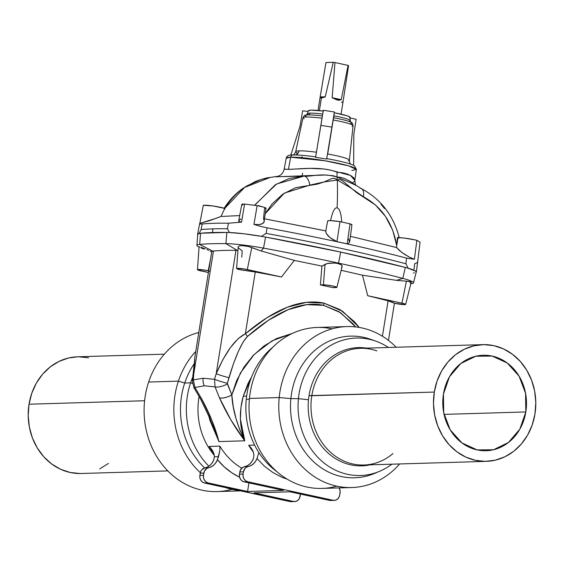 <?xml version="1.0" encoding="UTF-8"?>
<svg xmlns="http://www.w3.org/2000/svg" width="564" height="564" viewBox="0 0 564 564"><rect width="100%" height="100%" fill="white"/><g stroke="black" fill="none" stroke-linecap="round" stroke-linejoin="round"><path stroke-width="0.85" d="M525.824 411.939A47.764 41.856 -91.7 0 1 486.069 450.742A47.764 41.856 -91.7 0 1 443.452 394.053L449.466 376.773L460.83 363.498L475.819 356.229L492.153 356.081L507.339 363.075L519.077 376.146L525.563 393.305L525.824 411.939L519.811 429.218L508.446 442.493L493.458 449.762L477.123 449.91L461.937 442.916L450.206 429.846L443.713 412.686L443.452 394.053A47.764 41.856 -91.7 0 1 483.207 355.249A47.764 41.856 -91.7 0 1 525.824 411.939L444.065 414.392L525.824 411.939M321.409 98.002L319.386 110.6L321.409 98.002L320.458 97.812L320.155 97.086L325.95 62.541L333.261 62.322L325.252 96.789L321.409 98.002L320.458 97.812L320.148 97.163L325.012 97.015L321.409 98.002M334.988 62.548A11.675 1.198 -170.9 0 0 333.261 62.322A11.675 1.198 9.1 0 1 334.988 62.548L348.073 65.389L341.255 99.652L339.239 100.223L337.096 100.025L332.161 97.678L334.988 62.548L348.073 65.389A11.675 1.198 9.1 0 1 348.559 65.65A11.675 1.198 -170.9 0 0 348.073 65.389L341.255 99.652L332.161 97.678L334.988 62.548M341.544 102.38L342.581 101.999L343.166 100.963L348.559 65.65L343.187 100.85M240.92 218.895L238.755 220.778L238.819 221.483L238.755 220.778L238.819 221.483L241.54 222.145L244.586 204.062L257.149 205.634L253.934 224.394L260.462 226.361L253.934 224.394L259.348 224.585L261.428 224.155L263.938 222.463L266.074 208.299A12.295 1.262 -170.9 0 0 257.149 205.634L263.797 207.171L266.06 208.349L264.537 208.659L263.508 218.628L264.34 221.307L262.965 223.429L259.348 224.585L253.934 224.394L257.149 205.634L244.586 204.062L241.54 222.145L228.399 223.21L227.454 228.772A238.198 24.442 -170.9 0 0 212.938 228.871L212.438 232.537L212.938 228.871A238.198 24.442 -170.9 0 0 201.136 229.562L199.064 233.404A238.1 24.435 9.1 0 1 199.543 233.355A37.365 3.835 -170.9 0 0 197.717 234.243L196.921 245.411A36.385 3.736 9.1 0 1 199.684 244.423L200.551 233.228A37.365 3.835 -170.9 0 0 199.543 233.355L197.717 234.264M284.355 169.137L288.437 169.362L290.671 157.194L288.437 169.362L310.066 168.368L324.004 169.003L330.807 170.208L350.491 175.418L354.855 180.508L356.328 169.447A35.497 3.645 -170.9 0 0 330.342 161.713A35.497 3.645 -170.9 0 0 290.671 157.194A2.799 2.453 -91.7 0 1 293.491 155.029A2.799 2.453 88.3 0 0 290.671 157.194L325.16 160.789L348.707 165.887L356.328 169.447L351.887 170.49M326.972 158.054L326.662 159.055L315.593 157.321L320.888 125.377L331.956 127.112L326.662 159.055L315.593 157.321L323.32 110.255L334.389 111.989L333.994 115.832A21.679 2.228 9.1 0 1 350.166 120.576A21.679 2.228 9.1 0 1 349.511 121.034M354.566 181.27L353.008 182.341M355.546 184.999L350.364 181.488L344.195 178.393L340.712 177.35L337.018 177.025L337.06 172.224L342.856 172.831L347.678 174.149L351.33 175.912L353.72 177.85L354.812 179.733M414.004 269.296L414.723 263.684L417.141 262.69L417.727 261.372L420.067 242.175L416.852 240.327L414.413 259.257L409.457 257.191L404.176 254.103L399.664 250.705L396.52 247.518L350.413 236.309L396.52 247.518L396.746 245.65L396.52 247.518L401.772 252.397L409.457 257.191L414.413 259.257L416.852 240.327A12.295 1.262 -170.9 0 0 397.965 237.641L396.746 245.65L392.692 230.218L385.402 216.322L375.391 204.915L356.716 192.698L342.426 180.741L339.739 179.38L337.286 180.015A199.621 93.962 102.3 0 1 337.117 207.672L335.333 208.243L334.092 209.773L332.415 213.516L330.497 220.602L332.415 213.516L334.092 209.773L335.333 208.243L337.117 207.672A199.621 93.962 -77.7 0 0 337.286 180.015L334.727 178.294L332.055 178.485L324.103 181.953L317.313 184.139L295.804 187.629L282.916 194.065L272.003 203.999L265.383 213.523L284.334 193.121L309.862 185.126A13.733 6.126 -91.6 0 0 304.052 176.095L276.48 176.758M264.671 218.846L323.228 230.373M296.847 153.859L297.15 152.837A27.185 2.792 9.1 0 1 295.705 151.631A27.185 2.792 9.1 0 1 299.103 150.856A5.605 4.914 -91.7 0 1 295.458 154.98A5.605 4.914 88.3 0 0 299.103 150.856A27.185 2.792 9.1 0 1 315.431 152.09M308.156 114.541A21.679 2.228 9.1 0 1 307.352 113.724A21.679 2.228 9.1 0 1 310.059 113.131A2.799 2.453 -91.7 0 1 308.148 114.901A23.505 2.411 -170.9 0 1 322.397 115.994A23.505 2.411 -170.9 0 0 308.148 114.901A2.799 2.453 88.3 0 0 310.059 113.131A21.679 2.228 9.1 0 1 322.291 114.02M246.264 399.298L249.38 399.206L246.264 399.298A75.195 65.896 -91.7 0 1 273.152 346.902A75.195 65.896 88.3 0 0 246.264 399.298A75.195 65.896 88.3 0 0 276.889 471.659A75.195 65.896 -91.7 0 1 246.264 399.298M346.923 326.57A80.518 70.563 -91.7 0 1 396.161 347.241A80.518 70.563 88.3 0 0 323.99 331.688A80.518 70.563 88.3 0 0 279.201 397.549L249.45 398.438L279.201 397.549A80.518 70.563 -91.7 0 1 346.923 326.57L317.179 327.458A80.518 70.563 88.3 0 0 249.45 398.438A80.518 70.563 -91.7 0 1 332.104 328.826M482.89 344.639L360.389 348.312A58.381 51.162 88.3 0 0 311.8 395.731L309.023 395.653A59.157 51.839 88.3 0 0 308.494 399.749L298.434 398.663L290.876 398.593L279.201 397.549L290.876 398.593A70.852 62.089 -91.7 0 1 373.093 340.261A70.852 62.089 88.3 0 0 370.492 339.274A70.852 62.089 88.3 0 0 290.876 398.593L298.434 398.663A68.759 60.256 -91.7 0 1 375.694 341.107A68.759 60.256 -91.7 0 1 388.392 347.473A68.759 60.256 88.3 0 0 298.434 398.663L308.494 399.749A59.157 51.839 -91.7 0 1 309.023 395.653A59.157 51.839 -91.7 0 1 366.628 348.122A59.157 51.839 88.3 0 0 309.023 395.653L434.301 392.065A58.381 51.162 -91.7 0 1 482.89 344.639A58.381 51.162 -91.7 0 1 534.975 413.927L535.8 402.534L534.658 391.155L531.598 380.228L526.727 370.181L520.241 361.39L512.387 354.199L503.469 348.89L493.824 345.654L483.827 344.618L473.859 345.831L464.313 349.243L455.543 354.714L447.886 362.046L441.647 370.95L437.065 381.088L434.301 392.065L433.476 403.457L434.618 414.836L437.685 425.764L442.55 435.81L449.036 444.601L456.889 451.792L465.808 457.101L475.452 460.337L485.449 461.366L495.418 460.161L504.97 456.748L513.741 451.278L521.39 443.946L527.629 435.041L532.219 424.904L534.975 413.927A58.381 51.162 -91.7 0 1 486.387 461.352A58.381 51.162 -91.7 0 1 434.301 392.065L311.8 395.731A58.381 51.162 -91.7 0 1 376.886 350.9M212.05 449.861L213.953 453.823L214.376 456.769L213.819 459.801L212.311 462.734L210.217 465.152L207.672 466.914L204.824 467.93A14.008 12.281 88.3 0 0 213.819 459.801L214.376 456.769L218.487 456.65L217.422 459.695A73.327 64.261 -91.7 0 0 239.615 477.222L232.008 472.9L224.303 466.9L217.422 459.695L219.805 450.904L219.897 446.131L209.103 446.455L213.805 453.35A65.854 57.711 -91.7 0 1 209.103 446.455L210.182 447.527L209.103 446.455L219.897 446.131L219.805 450.904L218.487 456.65L214.376 456.769L213.953 453.823L212.818 451.115L210.182 447.527L212.078 449.91M359.226 327.423L342.743 311.363L324.032 303.143A10.272 4.836 102.3 0 1 323.567 305.336L340.529 312.667L355.581 326.916L352.86 323.658L339.006 311.68L323.567 305.336A10.272 4.836 -77.7 0 0 324.032 303.143L340.064 309.622L354.474 321.734L359.226 327.423M413.504 282.874A36.385 3.736 9.1 0 1 410.825 283.784A36.385 3.736 -170.9 0 0 402.844 278.397L405.29 267.421L402.844 278.397A302.607 31.055 -170.9 0 0 338.485 263.113A302.607 31.055 9.1 0 1 402.844 278.397L396.485 280.357L406.404 281.161L401.942 303.15A7.297 0.747 9.1 0 1 405.636 304.412A7.297 0.747 9.1 0 1 394.913 303.354L388.095 300.866L382.427 336.243L388.095 300.866A287.703 29.525 -170.9 0 0 367.735 295.719L362.469 275.204L341.157 270.29L362.469 275.204L396.485 280.357L402.844 278.397A36.385 3.736 9.1 0 1 413.504 282.874L416.232 272.017A37.365 3.835 -170.9 0 0 407.236 267.949A37.365 3.835 -170.9 0 0 405.29 267.421L340.719 252.087L265.538 237.07L263.543 248.139A302.607 31.055 9.1 0 1 338.485 263.113L340.719 252.087A303.587 31.154 -170.9 0 0 265.538 237.07A37.365 3.835 -170.9 0 0 262.746 236.563A37.365 3.835 -170.9 0 0 228.653 232.488A37.365 3.835 -170.9 0 0 226.862 232.438L200.551 233.228A37.365 3.835 -170.9 0 0 199.543 233.355A238.1 24.435 9.1 0 0 199.064 233.404L201.136 229.562A238.198 24.442 9.1 0 1 212.938 228.871A238.198 24.442 9.1 0 1 227.454 228.772L229.421 232.495L244.022 233.778L261.52 236.337A303.488 31.147 9.1 0 1 262.746 236.563L244.043 233.792L228.653 232.488A37.365 3.835 -170.9 0 0 226.862 232.438A238.198 24.442 -170.9 0 0 200.551 233.228L199.684 244.423A237.218 24.344 9.1 0 1 225.882 243.634L226.862 232.438L225.882 243.634A237.218 24.344 -170.9 0 0 199.684 244.423L212.72 251.135L213.46 251.015A222.322 22.814 9.1 0 1 235.963 250.338L237.268 250.395L225.882 243.634A36.385 3.736 9.1 0 1 263.543 248.139L261.16 250.966L294.309 260.399L321.917 266.088L326.098 263.867L328.939 263.198L334.29 263.021L337.758 263.494L338.485 263.113A302.607 31.055 -170.9 0 0 263.543 248.139L265.538 237.07A37.365 3.835 -170.9 0 0 262.746 236.563A303.488 31.147 9.1 0 0 261.52 236.337L266.116 233.397L261.52 236.337L244.022 233.778L229.421 232.495L227.454 228.772L228.399 223.21A238.05 24.428 -170.9 0 0 202.208 223.993L201.136 229.562L202.208 223.993A238.05 24.428 9.1 0 1 228.399 223.21L241.54 222.145L238.819 221.483M241.766 257.128L242.217 250.895L238.361 247.871L238.219 246.665L239.404 245.876L241.766 245.573L248.484 246.489L261.16 250.966L263.543 248.139A36.385 3.736 -170.9 0 0 225.882 243.634L237.268 250.395L235.963 250.338L216.202 373.721L214.546 379.325L215.067 386.897L214.546 379.325L203.181 378.218A11.21 9.821 88.3 0 0 204.309 385.79L215.067 386.897L219.509 397.944C226.178 412.82 234.596 427.11 244.776 440.808C239.496 426.786 238.981 411.917 243.246 396.196L246.637 396.097L243.246 396.196L251.706 376.696L247.906 383.767L243.246 396.196L240.934 407.659L240.412 419.144L244.776 440.808L218.917 441.584C215.377 427.688 209.561 413.32 201.461 398.487L200.446 398.706A10.272 0.761 -30.6 0 0 201.461 398.487L194.954 387.496A10.272 0.761 149.4 0 1 193.938 387.722A10.272 0.761 -30.6 0 0 194.954 387.496L204.309 385.79A11.21 9.821 -91.7 0 1 203.181 378.218L193.325 379.96L194.954 387.496L204.309 385.79L215.067 386.897L219.509 397.944L230.852 419.849L244.776 440.808L218.917 441.584L209.787 420.06L208.729 415.541L218.917 441.584L211.909 420.42L201.461 398.487L194.954 387.496L193.325 379.96L203.181 378.218L214.546 379.325L216.202 373.721L235.963 250.338A222.322 22.814 -170.9 0 0 213.46 251.015L212.72 251.135L199.684 244.423A36.385 3.736 -170.9 0 0 199.064 247.06A36.385 3.736 9.1 0 1 196.921 245.411M198.909 397.528L199.734 397.5L198.909 397.528A65.854 57.711 -91.7 0 1 199.092 396.421A65.854 57.711 88.3 0 0 198.909 397.528A65.854 57.711 88.3 0 0 214.285 455.359A65.854 57.711 -91.7 0 1 198.909 397.528M190.583 382.836A75.195 65.896 -91.7 0 1 192.655 377.274A75.195 65.896 88.3 0 0 190.583 382.836L192.444 383.386L190.583 382.836A75.195 65.896 88.3 0 0 208.884 466.202A75.195 65.896 -91.7 0 1 190.583 382.836L184.724 383.012L190.583 382.836M193.868 364.231A75.195 65.896 88.3 0 0 184.724 383.012A75.195 65.896 -91.7 0 1 193.868 364.231M178.393 381.151L184.724 383.012L178.393 381.151A80.518 70.563 -91.7 0 1 195.764 351.428A80.518 70.563 88.3 0 0 178.393 381.151L148.642 382.039L178.393 381.151A80.518 70.563 88.3 0 0 200.333 472.674A80.518 70.563 -91.7 0 1 178.393 381.151M198.796 332.499A80.518 70.563 88.3 0 0 148.642 382.039A80.518 70.563 -91.7 0 1 198.796 332.499M164.343 354.185L77.613 356.786A58.381 51.162 88.3 0 0 29.025 404.212L144.603 400.743L29.025 404.212L31.781 393.235L36.371 383.097L42.61 374.193L50.259 366.868L59.03 361.39L68.582 357.985L77.691 356.786M413.412 272.962A37.365 3.835 -170.9 0 0 414.427 272.835M78.551 356.772L88.548 357.802M108.457 463.425L99.687 468.895M80.173 473.52L70.176 472.484L60.531 469.248L51.613 463.939L43.759 456.748L37.273 447.957L32.402 437.911L29.342 426.983L28.2 415.605L29.025 404.212A58.381 51.162 88.3 0 0 81.11 473.499L167.839 470.898M231.896 489.319A80.518 70.563 -91.7 0 1 161.988 464.193A80.518 70.563 -91.7 0 1 148.642 382.039A80.518 70.563 88.3 0 0 217.077 491.575L240.631 490.863M238.184 490.335A80.518 70.563 -91.7 0 1 225.403 487.557A80.518 70.563 88.3 0 0 238.184 490.335M204.661 467.965A75.195 65.896 -91.7 0 1 184.724 383.012A75.195 65.896 88.3 0 0 204.661 467.965M248.689 445.264L254.611 445.088L248.689 445.264L251.199 448.063L253.039 451.235L253.934 454.817L253.405 458.617L253.934 454.817L253.039 451.235L251.199 448.063L248.689 445.264A65.854 57.711 -91.7 0 0 253.391 452.166A65.854 57.711 -91.7 0 1 248.689 445.264M219.897 446.131A65.854 57.711 88.3 0 0 241.766 468.148A65.854 57.711 88.3 0 1 219.897 446.131M330.786 500.487L289.988 491.801L254.004 492.88L293.463 501.452L289.868 501.565L204.499 483.017L208.095 482.911A6.535 5.732 -91.7 0 1 203.484 475.262L199.889 475.374L200.248 473.14L203.844 473.027L200.248 473.14A6.535 5.732 88.3 0 1 204.824 467.93L208.419 467.817L204.824 467.93L201.82 469.713L200.805 471.285L199.889 475.374L203.484 475.262L203.844 473.027A6.535 5.732 -91.7 0 1 208.419 467.817A14.008 12.281 -91.7 0 0 217.422 459.695L215.906 462.621L213.819 465.039L211.274 466.809L206.798 468.451L204.401 471.18L203.484 475.262L203.519 477.814L204.408 480.161L206.015 481.952L208.095 482.911L247.561 491.484L283.544 490.405L244.078 481.832L242.005 480.873L240.398 479.083L239.51 476.735L239.474 474.183L240.391 470.101L242.788 467.373L247.258 465.73L249.803 463.968L251.897 461.542L253.405 458.617A14.008 12.281 88.3 0 1 244.409 466.738A6.535 5.732 88.3 0 0 239.827 471.948L243.429 471.842L245.002 468.423L246.383 467.267L250.853 465.624L253.398 463.855L255.492 461.437L257.008 458.504L264.53 466.287L273.025 472.639L282.275 477.398L287.168 479.153M257.008 458.504L258.869 452.532L257.008 458.504A14.008 12.281 -91.7 0 1 248.005 466.632A6.535 5.732 -91.7 0 0 243.429 471.842L239.827 471.948L239.474 474.183L243.07 474.077L243.429 471.842L243.07 474.077A6.535 5.732 -91.7 0 0 247.681 481.726L244.078 481.832L247.681 481.726L333.049 500.268L329.454 500.374A6.535 5.732 88.3 0 0 330.673 500.487L334.276 500.381A6.535 5.732 -91.7 0 0 339.718 495.072L340.071 492.837A6.535 5.732 -91.7 0 0 339.14 487.916L340.127 490.877L339.718 495.072L338.893 497.434L337.335 499.253L335.284 500.247L333.049 500.268L247.681 481.726L245.601 480.768L243.993 478.977L243.105 476.629L243.07 474.077L239.474 474.183A6.535 5.732 88.3 0 0 244.078 481.832L283.544 490.405L247.561 491.484L248.935 482.89L247.561 491.484L208.095 482.911L204.499 483.017L291.2 501.671M218.917 441.584L210.055 418.862L200.446 398.706L193.938 387.722L192.38 381.13L194.918 356.688L211.726 251.756L212.72 251.135L211.726 251.812L210.189 251.043L211.726 251.812L210.746 258.058M208.574 250.282L206.91 249.542L208.574 250.282M205.282 248.865L202.321 247.744L205.282 248.865M201.115 247.342L202.321 247.744L201.115 247.342M199.127 246.849L200.149 247.046L199.127 246.849M203.724 249.013L201.073 247.913M197.456 269.691A7.297 0.747 9.1 0 0 201.151 270.939L208.405 272.518L197.478 269.761L201.383 269.641L208.179 270.734L210.619 258.7L208.179 270.734L208.673 270.84L208.179 270.734A7.297 0.747 9.1 0 0 197.456 269.691L199.078 246.884M208.807 270.868L209.477 271.354M194.918 356.681L193.699 374.397L213.46 251.015L193.699 374.397L193.325 379.96L194.883 356.92M212.586 425.82L213.051 427.167M192.782 375.582A10.272 3.088 4.2 0 1 193.699 374.397A10.272 3.088 -175.8 0 0 192.782 375.582M192.38 381.165A10.272 3.081 4.1 0 1 193.325 379.96A10.272 3.081 -175.9 0 0 192.38 381.165M320.394 284.926L326.38 285.003L333.176 286.096L336.842 287.28L332.986 287.654A287.703 29.525 -170.9 0 0 320.394 284.926L323.369 284.834A7.297 0.747 9.1 0 1 331.561 285.772A7.297 0.747 9.1 0 1 336.863 287.365A7.297 0.747 9.1 0 1 335.954 287.569L332.986 287.654A287.703 29.525 -170.9 0 0 320.394 284.926L321.917 266.088L320.394 284.926M416.183 272.137L415.52 271.037L407.236 267.949A37.365 3.835 -170.9 0 0 405.29 267.421A303.587 31.154 -170.9 0 0 340.719 252.087L338.485 263.113L337.758 263.494L341.375 264.904L342.172 266.081L341.544 267.23M238.219 246.665L236.591 268.513A7.297 0.747 9.1 0 1 247.307 269.557L251.77 247.568L248.484 246.489L241.766 245.573L239.404 245.876L238.219 246.665M336.863 287.365L342.144 266.384L341.953 265.482L340.459 264.361L337.758 263.494L334.29 263.021L327.402 263.487L321.917 266.088L294.309 260.399L281.514 276.987A287.703 29.525 -170.9 0 0 255.259 272.017L245.368 333.747C235.117 339.02 225.396 352.338 216.202 373.721L222.858 359.635L230.387 347.614L238.114 338.724L245.368 333.747L255.259 272.017A21.481 2.207 -170.9 0 0 240.913 269.902L237.381 268.993L236.612 268.584L236.936 268.344L244.635 269.042L281.514 276.987L294.309 260.399L261.16 250.966L251.77 247.568L247.307 269.557L281.514 276.987A287.703 29.525 -170.9 0 0 255.259 272.017L240.278 269.768A7.297 0.747 9.1 0 1 236.591 268.513M325.047 264.34L323.369 284.834L325.047 264.34M237.874 250.444L237.268 250.395M306.471 302.325L324.032 303.143C301.465 298.328 275.246 308.529 245.368 333.747L267.047 317.666L287.443 307.176L306.471 302.325M292.314 333.444L276.43 338.59L264.142 345.866L253.13 355.56L243.845 367.298L236.64 380.615L231.818 394.969L227.348 383.294L233.538 363.498L238.431 351.217L243.211 341.925L247.455 336.447L268.471 320.239L288.218 309.622L306.612 304.645L323.567 305.336C301.803 300.69 276.43 311.06 247.455 336.447A10.272 2.249 -131.3 0 0 245.368 333.747A10.272 2.249 48.7 0 1 247.455 336.447C241.582 342.496 235.421 356.244 228.97 377.69A10.272 0.811 -163.8 0 1 216.202 373.721A10.272 0.811 16.2 0 0 228.97 377.69L227.348 383.294A10.272 0.818 -163.9 0 1 214.546 379.325A10.272 0.818 16.1 0 0 227.348 383.294L227.377 383.922A10.272 3.779 158.1 0 1 215.067 386.897A10.272 3.779 -21.9 0 0 227.377 383.922L231.818 394.969L240.342 373.093L254.209 354.446L272.102 340.797L292.307 333.444M244.776 440.808L239.792 429.902L235.971 418.544L233.284 406.813L231.818 394.969C227.003 397.458 222.9 398.452 219.509 397.944A10.272 3.779 -21.9 0 0 231.818 394.969C232.551 409.358 236.873 424.643 244.776 440.808M410.867 281.831L411.149 282.367L410.867 281.831L409.189 281.401L406.404 281.161L410.867 281.831L411.149 282.367L410.007 282.931M362.469 275.204L367.735 295.719L401.942 303.15L406.404 281.161L396.485 280.357L362.469 275.204M401.942 303.15L405.361 304.144L405.586 304.475L404.719 304.616L394.285 303.221A21.481 2.207 -170.9 0 0 388.095 300.866A287.703 29.525 -170.9 0 0 367.735 295.719L401.942 303.15M334.276 500.381A6.535 5.732 -91.7 0 1 333.049 500.268L329.454 500.374L289.988 491.801L254.004 492.88L293.463 501.452L295.705 501.431L297.757 500.437L299.308 498.618L300.478 494.085L300.133 496.257A6.535 5.732 -91.7 0 1 294.69 501.565A6.535 5.732 -91.7 0 1 293.463 501.452L289.868 501.565A6.535 5.732 88.3 0 0 291.094 501.678L294.69 501.565M248.005 466.632L244.409 466.738L248.005 466.632M199.889 475.374L199.924 477.919L200.812 480.274L202.42 482.058L204.499 483.017A6.535 5.732 88.3 0 1 199.889 475.374M308.494 399.749A59.157 51.839 88.3 0 0 370.132 464.835A59.157 51.839 -91.7 0 1 308.494 399.749M392.974 453.534A58.381 51.162 -91.7 0 1 380.199 461.451A58.381 51.162 -91.7 0 1 329.362 451.193A58.381 51.162 -91.7 0 1 311.8 395.731A58.381 51.162 88.3 0 0 363.886 465.025L486.387 461.352M298.434 398.663A68.759 60.256 88.3 0 0 327.071 465.279A68.759 60.256 88.3 0 0 391.888 464.186A68.759 60.256 -91.7 0 1 379.593 471.3A68.759 60.256 -91.7 0 1 298.434 398.663M377.055 472.294A70.852 62.089 -91.7 0 1 290.876 398.593A70.852 62.089 88.3 0 0 374.517 473.436L379.593 471.3M279.201 397.549A80.518 70.563 88.3 0 0 319.048 479.492A80.518 70.563 88.3 0 0 399.657 463.953A80.518 70.563 -91.7 0 1 351.753 487.536A80.518 70.563 -91.7 0 1 279.201 397.549M336.821 486.168A80.518 70.563 -91.7 0 1 249.45 398.438A80.518 70.563 88.3 0 0 322.002 488.424L351.753 487.536M197.696 234.553L197.633 234.102L199.064 233.404L197.696 234.553M228.653 232.488A238.1 24.435 9.1 0 1 229.421 232.495A238.1 24.435 9.1 0 0 228.653 232.488M349.511 117.834L349.877 117.044L347.163 115.81L334.494 112.807A21.129 2.171 -170.9 0 1 350.11 117.404L350.166 120.576L350.73 122.169C351.985 122.332 352.761 123.523 353.064 125.751A25.359 2.601 -170.9 0 0 333.204 119.998L327.705 153.986A27.185 2.792 9.1 0 1 349.391 160.225A27.185 2.792 9.1 0 1 348.178 160.846M351.788 124.686L350.787 123.495A23.505 2.411 -170.9 0 0 350.653 122.127A23.505 2.411 -170.9 0 0 333.627 117.749L333.204 119.998A25.359 2.601 9.1 0 1 353.064 125.701A25.359 2.601 9.1 0 1 352.042 126.308M350.653 122.127A23.505 2.411 -170.9 0 0 333.627 117.749L333.994 115.832A21.679 2.228 9.1 0 1 350.159 120.541M326.662 159.055L334.389 111.989L327.705 153.986A27.185 2.792 9.1 0 1 349.391 160.176M322.037 118.243A25.359 2.601 -170.9 0 0 302.981 117.728L295.705 151.631A27.185 2.792 9.1 0 1 299.103 150.856A27.185 2.792 9.1 0 1 316.39 152.217M302.981 117.728C303.968 115.712 305.075 114.816 306.315 115.056L307.352 113.724A21.679 2.228 9.1 0 1 310.059 113.131A21.679 2.228 9.1 0 1 322.707 114.069M323.193 111.037A21.129 2.171 -170.9 0 0 308.395 110.72L307.352 113.724M305.533 116.818L306.224 116.501A23.505 2.411 -170.9 0 1 306.301 115.056A23.505 2.411 -170.9 0 1 308.148 114.901A23.505 2.411 -170.9 0 0 306.386 115.042M304.207 118.8A25.359 2.601 9.1 0 1 302.995 117.679A25.359 2.601 9.1 0 1 316.411 117.58M415.633 271.051L408.124 268.189A303.488 31.147 9.1 0 0 407.236 267.949A303.488 31.147 9.1 0 1 408.124 268.189L405.883 263.755L406.595 258.136A303.439 31.14 -170.9 0 0 267.089 227.835L260.462 226.361L267.089 227.835A303.439 31.14 9.1 0 1 406.595 258.136L414.413 259.257L406.595 258.136L405.883 263.755L408.124 268.189L415.633 271.051L416.161 272.313M360.128 188.277A13.733 6.493 116.4 0 1 361.376 188.623A13.733 6.493 116.4 0 1 363.42 196.758C381.588 206.565 392.699 222.865 396.746 245.65L397.444 237.67L397.112 242.301L397.965 237.641A12.295 1.262 -170.9 0 0 397.444 237.67A12.295 1.262 9.1 0 1 397.965 237.641L404.043 238.043L414.646 239.806L416.852 240.327L420.067 242.175L417.72 261.421M348.467 238.917L349.645 242.034L351.936 224.839A12.295 1.262 -170.9 0 0 350.025 223.823L347.184 243.888L350.025 223.823A302.805 31.076 -170.9 0 0 340.014 221.652L336.941 241.66A303.34 31.133 9.1 0 1 347.184 243.888L348.559 243.479L349.666 241.822L348.559 243.479L347.184 243.888A303.34 31.133 -170.9 0 0 336.941 241.66L329.919 237.529L326.105 233.256L325.731 231.233L327.656 220.947A12.295 1.262 -170.9 0 1 340.014 221.652A302.805 31.076 9.1 0 1 350.025 223.823L351.887 224.93M405.883 263.755A303.587 31.154 -170.9 0 0 266.116 233.397A303.587 31.154 9.1 0 1 405.883 263.755M327.853 221.229L328.072 220.707L330.539 220.602L340.014 221.652L336.941 241.66L331.977 239.002L328.241 236.062L326.105 233.256L325.816 230.923M337.117 207.672L338.788 208.976L339.838 210.985L341.03 215.342L341.791 222.033L341.03 215.342L339.838 210.985L338.788 208.976L337.117 207.672M380.904 204.14L384.57 208.581M398.699 236.549L398.677 238.142L398.84 236.154C392.854 214.63 380.355 198.775 361.341 188.602L355.792 185.175L337.018 177.025L337.286 180.015L350.329 187.65L363.42 196.758A13.733 6.493 -63.6 0 0 361.376 188.623M399.002 236.958L398.79 236.013M290.671 157.194A35.497 3.645 -170.9 0 0 286.23 158.216L290.671 157.194M302.057 156.714L301.38 157.652M302.649 173.254L302.043 175.778M325.795 230.916L266.011 219.093M267.089 227.835L266.116 233.397L267.089 227.835M254.724 205.289L275.225 184.83L289.142 178.52L304.052 176.095L276.579 184.005L255.125 204.661M224.761 208.377L244.607 187.41L270.191 177.448L261.484 179.352L247.328 185.662C238.84 190.611 231.318 198.183 224.754 208.391M218.317 217.542L221.003 216.463L224.782 208.384L221.003 216.463L239.7 215.596L221.003 216.463L209.11 220.806L199.832 223.393L199.945 224L202.208 223.993L199.945 224L199.832 223.393L203.301 205.296L199.832 223.393L217.077 218.014M241.914 204.274L244.586 204.062A12.295 1.262 -170.9 0 0 241.794 204.408L238.692 220.982M257.882 205.775L258.841 205.606L260.371 206.502L258.841 205.606L257.882 205.775M284.996 169.094L284.228 169.172M315.713 156.855C305.85 155.502 298.278 154.881 292.998 154.987C288.888 154.797 286.632 155.875 286.23 158.216L284.171 169.207L288.437 169.362C297.263 169.369 321.142 165.689 337.06 172.224L337.018 177.025L333.268 175.735L325.231 175.016L275.824 176.814M337.286 180.015L337.018 177.025C321.064 172.457 312.59 176.892 304.052 176.095A13.733 6.126 88.4 0 1 309.862 185.126L324.103 181.953L337.286 180.015M242.809 205.106L241.907 204.626M199.945 224L199.832 223.393M224.782 208.384A12.295 1.262 -170.9 0 0 213.114 205.994A12.295 1.262 -170.9 0 0 203.301 205.296L213.114 205.994L224.782 208.384M270.212 177.448C267.392 177.575 262.45 178.915 255.4 181.474L242.654 188.538C235.674 193.53 229.745 199.734 224.874 207.164L224.042 208.553L224.895 209.025M224.832 207.228L224.042 208.553M353.663 165.442L353.825 134.436L356.131 119.272L350.117 117.968L356.131 119.272L353.825 134.436L353.663 165.442M300.083 125.998L290.848 155.128L300.083 125.998L302.621 110.875L308.156 111.404L302.621 110.875L300.083 125.998M334.389 111.989L331.956 127.112L320.888 125.377L323.32 110.255L334.389 111.989M323.426 111.066L311.032 110.142L308.388 110.748M325.95 62.541L333.261 62.322L325.252 96.789L320.176 96.945L325.95 62.541M332.365 97.96L341.079 99.856L337.096 100.025L332.161 97.678L341.255 99.652L332.365 97.96M320.148 97.163L325.252 96.789L320.148 97.163M343.695 97.713L341.065 114.161M356.328 169.447L354.671 166.063C353.332 165.146 350.343 162.954 326.782 158.597M370.492 339.274L375.694 341.107M405.636 304.412L411.212 282.247M388.469 340.402L394.419 303.249M353.064 125.751L349.391 160.225L349.779 162.834L350.632 164.166M295.705 151.631L294.521 153.979L293.287 154.98M417.727 261.372L416.359 271.989M356.074 185.401C355.708 185.979 355.306 184.35 354.855 180.508M284.171 169.207C283.445 172.521 281.528 174.847 278.412 176.179L270.205 177.448M199.621 223.696L197.612 234.18M320.634 94.019L318.004 110.466M482.424 355.271L483.207 355.249"/></g></svg>
